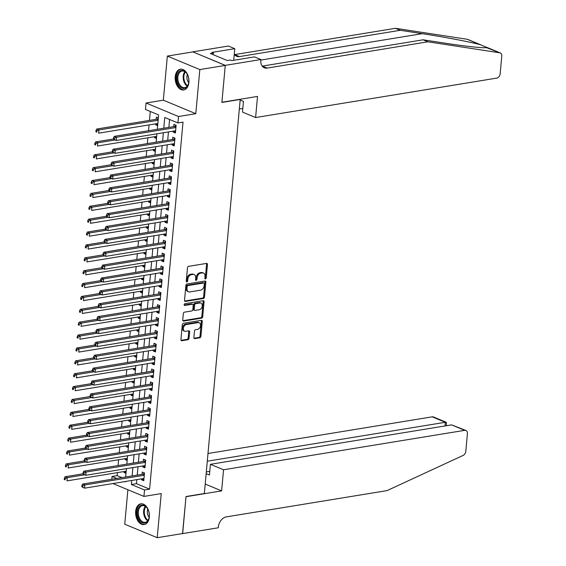 <?xml version="1.0" encoding="UTF-8"?>
<svg xmlns="http://www.w3.org/2000/svg" width="566" height="566" viewBox="0 0 566 566"><rect width="100%" height="100%" fill="white"/><g stroke="black" fill="none" stroke-linecap="round" stroke-linejoin="round"><path stroke-width="0.85" d="M205.458 278.939A0.927 0.658 112.6 0 0 206.236 277.934L207.46 264.506A1.323 0.941 112.6 0 0 206.972 263.445A1.323 0.941 112.6 0 0 206.576 263.409L188.598 266.345A1.323 0.941 112.6 0 0 187.48 267.775L186.264 281.203A0.927 0.658 112.6 0 0 187.657 280.977L187.82 279.236A4.238 3.007 112.6 0 1 191.379 274.673L192.879 274.425A4.238 3.007 112.6 0 1 194.138 274.56A4.238 3.007 112.6 0 1 195.709 277.948L195.553 279.682A0.927 0.658 112.6 0 0 196.947 279.455L197.11 277.715A4.238 3.007 112.6 0 1 200.668 273.152L202.168 272.904A4.238 3.007 112.6 0 1 203.427 273.038A4.238 3.007 112.6 0 1 204.998 276.427L204.842 278.168A0.927 0.658 112.6 0 0 205.458 278.939M204.857 278.458A0.927 0.658 112.6 0 0 205.359 277.573L206.583 264.145A1.323 0.941 112.6 0 0 206.456 263.423M186.278 281.5A0.927 0.658 112.6 0 0 186.78 280.609L186.943 278.875L187.82 279.236M195.567 279.979A0.927 0.658 112.6 0 0 196.069 279.095L196.232 277.354L197.11 277.715M149.353 517.055A10.521 6.785 -99.3 0 0 140.814 503.825A10.521 6.785 -99.3 0 0 135.663 511.36A10.521 6.785 -99.3 0 0 144.21 524.59A10.521 6.785 -99.3 0 0 149.353 517.055M188.91 82.417A10.521 6.785 -99.3 0 0 180.363 69.186A10.521 6.785 -99.3 0 0 175.219 76.721A10.521 6.785 -99.3 0 0 183.759 89.952A10.521 6.785 -99.3 0 0 188.91 82.417M193.876 337.52A1.323 0.941 112.6 0 0 194.371 338.581A1.323 0.941 112.6 0 0 194.761 338.624L199.805 337.796A1.323 0.941 112.6 0 0 200.923 336.367L202.274 321.453A1.323 0.941 112.6 0 0 201.786 320.391A1.323 0.941 112.6 0 0 201.397 320.356L183.412 323.292A1.323 0.941 112.6 0 0 182.302 324.721L180.943 339.635A1.323 0.941 112.6 0 0 181.431 340.697A1.323 0.941 112.6 0 0 181.828 340.739L187.919 339.741A1.323 0.941 112.6 0 0 189.037 338.312L189.617 331.931A1.323 0.941 112.6 0 0 189.122 330.869A1.323 0.941 112.6 0 0 188.733 330.827L185.712 331.322A3.545 2.512 112.6 0 1 184.657 331.209A3.545 2.512 112.6 0 1 183.469 327.672A3.545 2.512 112.6 0 1 186.327 324.559L198.164 322.627A3.545 2.512 112.6 0 1 199.211 322.733A3.545 2.512 112.6 0 1 200.406 326.278A3.545 2.512 112.6 0 1 197.548 329.391L195.574 329.709A1.323 0.941 112.6 0 0 194.456 331.138L193.876 337.52M136.816 479.628L136.448 483.675L149.608 489.151L144.521 489.979L143.934 496.417L112.938 483.534M225.268 65.352L221.907 102.248L257.523 96.425L255.606 117.544L496.764 78.115A4.047 2.872 112.6 0 0 500.167 73.75L501.766 56.176A4.047 2.872 112.6 0 0 500.266 52.935A4.047 2.872 112.6 0 0 499.785 52.801L427.896 41.799L267.124 68.09A9.445 6.7 -67.4 0 1 264.315 67.793A9.445 6.7 -67.4 0 1 260.82 60.237L260.884 59.529L225.268 65.352L192.794 51.853L225.261 65.415L221.893 102.446L240.21 99.446L204.347 493.524L186.03 496.516L182.662 533.54L157.221 537.7L161.232 493.594L143.934 496.417M225.261 65.415L199.826 69.576L167.352 56.076L163.341 100.182L146.042 103.012L178.509 116.511L177.922 122.956L164.763 117.48L163.779 128.241M163.341 100.182L195.808 113.688L199.826 69.576M195.808 113.688L178.509 116.511M149.608 489.151L183.009 122.122L177.922 122.956M203.385 298.487A1.323 0.941 112.6 0 0 204.496 297.058L205.854 282.144A1.323 0.941 112.6 0 0 205.366 281.083A1.323 0.941 112.6 0 0 204.97 281.04L186.992 283.976A1.323 0.941 112.6 0 0 185.881 285.406L184.523 300.327A1.323 0.941 112.6 0 0 185.011 301.381A1.323 0.941 112.6 0 0 185.407 301.423L203.385 298.487L202.508 298.119A1.323 0.941 112.6 0 0 203.619 296.69L204.977 281.776A1.323 0.941 112.6 0 0 204.85 281.061M204.064 301.798L202.706 316.712A1.323 0.941 112.6 0 1 201.595 318.142L183.617 321.078A1.323 0.941 112.6 0 1 183.221 321.042A1.323 0.941 112.6 0 1 182.733 319.981L183.313 313.599A1.323 0.941 112.6 0 1 184.424 312.17L191.718 310.975A1.323 0.941 112.6 0 0 192.829 309.552L193.218 305.315A1.323 0.941 112.6 0 0 192.73 304.253A1.323 0.941 112.6 0 0 192.334 304.211L184.742 305.456A0.927 0.658 112.6 0 1 184.905 303.687L203.18 300.695A1.323 0.941 112.6 0 1 203.576 300.737A1.323 0.941 112.6 0 1 204.064 301.798L203.187 301.43L201.829 316.352L202.706 316.712M127.888 489.746L124.746 524.201L157.221 537.7M192.794 51.916L167.352 56.076M124.117 471.535L124.032 472.497L126.105 472.157M125.291 458.658L125.199 459.62L127.279 459.281M126.459 445.782L126.374 446.744L128.454 446.404M127.633 432.898L127.548 433.867L129.621 433.528M128.807 420.022L128.715 420.984L130.796 420.644M129.975 407.145L129.89 408.107L131.97 407.768M131.149 394.269L131.064 395.231L133.137 394.891M132.324 381.385L132.232 382.354L134.312 382.015M133.491 368.508L133.406 369.471L135.479 369.131M134.666 355.632L134.581 356.594L136.654 356.255M135.84 342.755L135.748 343.718L137.828 343.378M137.007 329.872L136.922 330.841L138.995 330.502M138.182 316.995L138.09 317.958L140.17 317.618M139.356 304.119L139.264 305.081L141.344 304.741M140.524 291.242L140.439 292.205L142.512 291.865M141.698 278.366L141.606 279.328L143.686 278.988M142.865 265.482L142.781 266.445L144.861 266.105M144.04 252.606L143.955 253.568L146.028 253.228M145.214 239.729L145.122 240.691L147.202 240.352M146.382 226.853L146.297 227.815L148.377 227.475M147.556 213.969L147.471 214.939L149.544 214.599M148.731 201.093L148.639 202.055L150.719 201.715M149.898 188.216L149.813 189.178L151.893 188.839M151.072 175.34L150.988 176.302L153.061 175.962M152.247 162.456L152.155 163.425L154.235 163.086M153.414 149.58L153.329 150.542L155.409 150.202M154.589 136.703L154.504 137.665L156.577 137.326M173.309 131.121L173.224 132.083L175.418 132.996L176.125 125.27L173.925 124.357L173.72 126.614M172.142 143.997L172.05 144.967L174.25 145.879L174.951 138.146L172.757 137.234L172.552 139.491M170.967 156.881L170.882 157.843L173.076 158.756L173.776 151.03L171.583 150.117L171.378 152.367M169.8 169.758L169.708 170.72L171.901 171.632L172.609 163.907L170.416 162.994L170.21 165.251M168.626 182.634L168.534 183.596L170.734 184.509L171.434 176.783L169.241 175.87L169.036 178.127M167.451 195.511L167.366 196.48L169.559 197.393L170.26 189.66L168.067 188.747L167.861 191.004M166.284 208.394L166.192 209.356L168.385 210.269L169.093 202.543L166.899 201.63L166.694 203.88M165.109 221.271L165.024 222.233L167.218 223.145L167.918 215.42L165.725 214.507L165.52 216.757M163.935 234.147L163.85 235.109L166.043 236.022L166.744 228.296L164.55 227.383L164.345 229.64M162.767 247.024L162.675 247.993L164.869 248.899L165.576 241.173L163.383 240.26L163.178 242.517M161.593 259.907L161.508 260.869L163.701 261.782L164.402 254.056L162.209 253.144L162.003 255.393M160.419 272.784L160.334 273.746L162.527 274.659L163.227 266.933L161.034 266.02L160.829 268.27M159.251 285.66L159.159 286.622L161.352 287.535L162.06 279.809L159.867 278.897L159.662 281.153M158.077 298.537L157.992 299.499L160.185 300.412L160.886 292.686L158.692 291.773L158.487 294.03M156.902 311.42L156.817 312.382L159.011 313.295L159.711 305.569L157.518 304.657L157.313 306.906M155.735 324.297L155.643 325.259L157.836 326.172L158.544 318.446L156.35 317.533L156.145 319.783M154.56 337.173L154.476 338.135L156.669 339.048L157.369 331.322L155.176 330.41L154.971 332.666M153.386 350.05L153.301 351.012L155.494 351.925L156.195 344.199L154.002 343.286L153.796 345.543M152.219 362.926L152.127 363.896L154.32 364.808L155.027 357.075L152.834 356.17L152.629 358.42M151.044 375.81L150.959 376.772L153.153 377.685L153.853 369.959L151.66 369.046L151.455 371.296M149.87 388.686L149.785 389.649L151.978 390.561L152.679 382.835L150.485 381.923L150.28 384.18M148.702 401.563L148.61 402.525L150.804 403.438L151.511 395.712L149.318 394.799L149.113 397.056M147.528 414.439L147.443 415.409L149.636 416.321L150.337 408.588L148.143 407.676L147.938 409.933M146.353 427.323L146.269 428.285L148.462 429.198L149.169 421.472L146.969 420.559L146.764 422.809M145.186 440.199L145.094 441.162L147.287 442.074L147.995 434.348L145.802 433.436L145.596 435.686M144.012 453.076L143.927 454.038L146.12 454.951L146.82 447.225L144.627 446.312L144.422 448.569M142.837 465.952L142.752 466.922L144.946 467.827L145.653 460.101L143.453 459.189L143.248 461.446M169.588 119.49L168.866 127.407M168.456 131.913L167.699 140.283M167.288 144.797L166.524 153.16M166.114 157.673L165.35 166.043M164.939 170.55L164.182 178.92M163.772 183.426L163.008 191.796M162.598 196.31L161.841 204.673M161.423 209.187L160.666 217.556M160.256 222.063L159.492 230.433M159.081 234.94L158.324 243.309M157.914 247.823L157.15 256.186M156.74 260.7L155.975 269.069M155.565 273.576L154.808 281.946M154.398 286.453L153.634 294.822M153.223 299.329L152.459 307.699M152.049 312.213L151.292 320.582M150.881 325.089L150.117 333.459M149.707 337.966L148.943 346.335M148.533 350.842L147.776 359.212M147.365 363.726L146.601 372.088M146.191 376.602L145.427 384.972M145.016 389.479L144.259 397.848M143.849 402.355L143.085 410.725M142.674 415.239L141.91 423.601M141.5 428.115L140.743 436.485M140.333 440.992L139.569 449.362M139.158 453.868L138.394 462.238M137.984 466.752L137.227 475.115M141.67 478.836L141.578 479.798L143.778 480.711L144.479 472.985L142.285 472.072L142.08 474.322M150.28 111.46L149.466 120.409M149.056 124.923L148.533 130.732M147.889 137.8L147.358 143.608M146.714 150.676L146.184 156.492M145.54 163.553L145.016 169.368M144.372 176.436L143.842 182.245M143.198 189.313L142.667 195.121M142.024 202.189L141.5 207.998M140.856 215.066L140.326 220.881M139.682 227.942L139.151 233.758M138.507 240.826L137.984 246.635M137.34 253.702L136.809 259.511M136.165 266.579L135.635 272.395M134.991 279.455L134.467 285.271M133.824 292.339L133.293 298.148M132.649 305.215L132.119 311.024M131.475 318.092L130.951 323.908M130.307 330.969L129.777 336.784M129.133 343.852L128.602 349.661M127.958 356.729L127.435 362.537M126.791 369.605L126.26 375.421M125.617 382.482L125.086 388.297M124.449 395.365L123.919 401.174M123.275 408.242L122.744 414.05M122.1 421.118L121.57 426.927M120.933 433.995L120.402 439.81M119.759 446.878L119.228 452.687M118.584 459.755L118.053 465.563M117.417 472.631L117.141 475.645L121.895 477.626M158.346 117.884L156.379 117.063L156.174 119.313M155.763 123.827L155.671 124.789L157.645 125.61M154.504 137.665L156.471 138.486M153.329 150.542L155.303 151.363M152.155 163.425L154.129 164.239M150.988 176.302L152.954 177.123M149.813 189.178L151.787 189.999M148.639 202.055L150.613 202.876M147.471 214.939L149.438 215.752M146.297 227.815L148.271 228.636M145.122 240.691L147.096 241.512M143.955 253.568L145.922 254.389M142.781 266.445L144.755 267.265M141.606 279.328L143.58 280.149M140.439 292.205L142.413 293.025M139.264 305.081L141.238 305.902M138.09 317.958L140.064 318.778M136.922 330.841L138.896 331.662M135.748 343.718L137.722 344.538M134.581 356.594L136.548 357.415M133.406 369.471L135.38 370.291M132.232 382.354L134.206 383.168M131.064 395.231L133.031 396.051M129.89 408.107L131.864 408.928M128.715 420.984L130.689 421.804M127.548 433.867L129.515 434.681M126.374 446.744L128.348 447.565M125.199 459.62L127.173 460.441M124.032 472.497L125.999 473.317M111.799 479.275L112.054 476.48L116.801 478.454M117.141 475.645L112.054 476.48M157.313 129.296L158.614 114.926L145.455 109.45L146.042 103.012M131.729 480.456L131.362 484.51L144.521 489.979M163.369 132.748L162.612 141.118M162.201 145.625L161.437 153.994M161.027 158.501L160.263 166.871M159.853 171.385L159.096 179.755M158.685 184.261L157.921 192.631M157.511 197.138L156.747 205.508M156.336 210.014L155.579 218.384M155.169 222.898L154.405 231.261M153.994 235.774L153.23 244.144M152.82 248.651L152.063 257.021M151.653 261.527L150.889 269.897M150.478 274.411L149.714 282.774M149.304 287.287L148.547 295.657M148.136 300.164L147.372 308.534M146.962 313.04L146.198 321.41M145.787 325.924L145.03 334.287M144.62 338.801L143.856 347.17M143.446 351.677L142.689 360.047M142.278 364.554L141.514 372.923M141.104 377.43L140.34 385.8M139.929 390.314L139.172 398.683M138.762 403.19L137.998 411.56M137.588 416.067L136.823 424.436M136.413 428.943L135.656 437.313M135.246 441.827L134.482 450.189M134.071 454.703L133.307 463.073M132.897 467.58L132.14 475.949M124.47 481.645L125.213 481.956L125.256 481.517M125.666 477.011L126.43 468.641M126.841 464.127L127.598 455.757M128.008 451.251L128.772 442.881M129.182 438.374L129.947 430.004M130.357 425.498L131.114 417.128M131.524 412.614L132.288 404.251M132.699 399.738L133.456 391.368M133.866 386.861L134.63 378.491M135.041 373.985L135.805 365.615M136.215 361.101L136.972 352.738M137.382 348.224L138.146 339.855M138.557 335.348L139.321 326.978M139.731 322.471L140.488 314.102M140.899 309.588L141.663 301.225M142.073 296.711L142.837 288.342M143.248 283.835L144.005 275.465M144.415 270.958L145.179 262.589M145.589 258.075L146.353 249.712M146.764 245.198L147.521 236.829M147.931 232.322L148.695 223.952M149.106 219.445L149.87 211.076M150.28 206.569L151.037 198.199M151.447 193.685L152.212 185.315M152.622 180.809L153.386 172.439M153.796 167.932L154.553 159.562M154.964 155.056L155.728 146.686M156.138 142.172L156.902 133.809M136.448 483.675L131.362 484.51M155.671 124.789L157.751 124.449M173.224 132.083L175.538 131.708M172.05 144.967L174.363 144.585M170.882 157.843L173.189 157.461M169.708 170.72L172.022 170.345M168.534 183.596L170.847 183.221M167.366 196.48L169.68 196.098M166.192 209.356L168.505 208.974M165.024 222.233L167.331 221.858M163.85 235.109L166.163 234.734M162.675 247.993L164.989 247.611M161.508 260.869L163.815 260.487M160.334 273.746L162.647 273.371M159.159 286.622L161.473 286.247M157.992 299.499L160.298 299.124M156.817 312.382L159.131 312M155.643 325.259L157.956 324.884M154.476 338.135L156.782 337.76M153.301 351.012L155.615 350.637M152.127 363.896L154.44 363.513M150.959 376.772L153.266 376.39M149.785 389.649L152.098 389.274M148.61 402.525L150.924 402.15M147.443 415.409L149.749 415.027M146.269 428.285L148.582 427.903M145.094 441.162L147.408 440.787M143.927 454.038L146.233 453.663M142.752 466.922L145.066 466.54M141.578 479.798L143.891 479.416M203.427 273.038L202.55 272.678A4.238 3.007 112.6 0 0 201.291 272.543L202.168 272.904M196.232 277.354A4.238 3.007 112.6 0 1 199.791 272.784L201.291 272.543M194.138 274.56L193.261 274.192A4.238 3.007 112.6 0 0 192.001 274.057L192.879 274.425M186.943 278.875A4.238 3.007 112.6 0 1 190.501 274.305L192.001 274.057M184.65 301.041L202.508 298.119M204.333 283.757A0.927 0.658 112.6 0 0 203.71 282.993L187.933 285.568A0.927 0.658 112.6 0 0 187.148 286.566L186.985 288.405A4.238 3.007 112.6 0 0 188.556 291.794A4.238 3.007 112.6 0 0 189.815 291.922L200.597 290.16A4.238 3.007 112.6 0 0 204.163 285.589L204.333 283.757M203.321 282.83A0.927 0.658 112.6 0 0 202.833 282.625L203.71 282.993M188.556 291.794L187.679 291.426A4.238 3.007 112.6 0 1 186.108 288.037L186.271 286.205A0.927 0.658 112.6 0 1 187.056 285.207L202.833 282.625M182.86 320.696L200.718 317.774A1.323 0.941 112.6 0 0 201.829 316.352M192.73 304.253L191.853 303.892A1.323 0.941 112.6 0 0 191.457 303.85L184.155 305.046M199.282 309.736A3.545 2.512 112.6 0 0 202.14 306.63A3.545 2.512 112.6 0 0 200.951 303.086A3.545 2.512 112.6 0 0 199.897 302.98L195.73 303.659A1.323 0.941 112.6 0 0 194.619 305.088L194.23 309.319A1.323 0.941 112.6 0 0 194.718 310.38A1.323 0.941 112.6 0 0 195.114 310.423L199.282 309.736M200.951 303.086L200.074 302.725A3.545 2.512 112.6 0 0 199.02 302.612L199.897 302.98M194.718 310.38L193.841 310.012A1.323 0.941 112.6 0 1 193.353 308.958L193.742 304.72A1.323 0.941 112.6 0 1 194.853 303.291L199.02 302.612M203.187 301.43A1.323 0.941 112.6 0 0 203.06 300.716M199.211 322.733L198.333 322.372A3.545 2.512 112.6 0 0 197.286 322.259L198.164 322.627M184.657 331.209L183.78 330.848A3.545 2.512 112.6 0 1 182.592 327.304A3.545 2.512 112.6 0 1 185.45 324.198L197.286 322.259M181.07 340.35L187.042 339.374A1.323 0.941 112.6 0 0 188.16 337.952L188.74 331.563A1.323 0.941 112.6 0 0 188.612 330.848M194.004 338.235L198.928 337.435A1.323 0.941 112.6 0 0 200.046 336.006L201.397 321.092A1.323 0.941 112.6 0 0 201.277 320.37M158.296 118.428L157.376 119.03A1.351 0.955 -67.4 0 1 156.987 119.178L96.744 129.034L98.937 129.947L98.647 133.166L157.836 123.487M158.133 120.268L98.937 129.947L96.871 130.852L95.994 130.484L95.873 131.772L96.751 132.14L96.871 130.852M96.751 132.14L95.873 131.772M95.994 130.484L96.744 129.034M175.955 127.074L174.54 126.48L114.297 136.328L116.49 137.241L175.92 127.527M114.424 138.154L116.49 137.241L116.2 140.46L113.426 139.073L114.304 139.441L114.424 138.154L113.547 137.786L113.426 139.073M175.623 130.746L116.2 140.46L114.304 139.441M174.54 126.48A1.351 0.955 112.6 0 0 174.922 126.324L176.097 125.574M114.297 136.328L113.547 137.786M177.349 81.653A9.106 5.872 80.7 0 1 179.486 71.337A9.106 5.872 80.7 0 1 186.971 73.806A9.106 5.872 80.7 0 1 188.4 77.224A9.106 5.872 80.7 0 1 188.556 83.464A9.106 5.872 80.7 0 1 183.094 88.416A9.106 5.872 80.7 0 1 177.349 81.653M187.077 73.983A8.433 5.434 -99.3 0 0 182.026 71.033A8.433 5.434 -99.3 0 0 178.269 81.405A8.433 5.434 -99.3 0 0 184.749 87.673A8.433 5.434 -99.3 0 0 188.598 83.273M187.374 74.521A6 3.87 -99.3 0 0 187.169 79.601A6 3.87 -99.3 0 0 188.704 82.664M181.134 69.13A10.457 6.742 -99.3 0 0 176.535 81.978A10.457 6.742 -99.3 0 0 184.509 89.761M137.8 516.291A9.106 5.872 80.7 0 1 139.929 505.976A9.106 5.872 80.7 0 1 147.422 508.445A9.106 5.872 80.7 0 1 148.851 511.862A9.106 5.872 80.7 0 1 149 518.102A9.106 5.872 80.7 0 1 143.538 523.055A9.106 5.872 80.7 0 1 137.8 516.291M147.521 508.622A8.433 5.434 -99.3 0 0 142.469 505.671A8.433 5.434 -99.3 0 0 138.712 516.043A8.433 5.434 -99.3 0 0 145.193 522.312A8.433 5.434 -99.3 0 0 149.042 517.911M147.818 509.159A6 3.87 -99.3 0 0 147.62 514.239A6 3.87 -99.3 0 0 149.155 517.303M141.578 503.768A10.457 6.742 -99.3 0 0 136.979 516.617A10.457 6.742 -99.3 0 0 144.953 524.399M427.896 41.799L423.092 39.804L445.131 43.179C466.441 46.497 486.18 48.52 486.944 47.466L480.159 44.643C470.445 41.976 443.107 36.797 422.271 33.67L400.226 30.295L239.453 56.586A9.445 6.7 -67.4 0 1 236.652 56.289A9.445 6.7 -67.4 0 1 234.267 54.223M486.413 47.608L499.785 52.801M239.34 108.997L242.814 108.424M400.226 30.295L395.422 28.3L234.649 54.591A9.445 6.7 -67.4 0 1 234.529 54.605M262.2 66.109A9.445 6.7 -67.4 0 0 262.313 66.095L423.092 39.804M480.159 44.643L467.318 39.302L395.422 28.3M260.884 59.529L254.523 56.883L231.727 60.612L230.32 60.031L227.27 60.527L210.333 53.487L213.382 52.985L211.981 52.405L234.777 48.676L228.409 46.03L192.794 51.853M255.606 117.544L242.481 112.089L243.458 101.406L240.154 100.033M233.716 60.286L234.777 48.676M467.318 39.302A4.047 2.872 -67.4 0 1 467.799 39.436L481.022 44.933M213.233 54.69L213.382 52.985M223.549 469.766L464.707 430.337L451.59 424.875L210.425 464.311L223.549 469.766L221.624 490.885L186.009 496.707L182.542 533.561M451.59 424.875L465.91 430.457A4.047 2.872 112.6 0 1 467.41 433.697L465.811 451.279A4.047 2.872 112.6 0 1 463.151 455.411L387.052 490.609L226.273 516.892A9.445 6.7 112.6 0 0 218.335 527.073L218.271 527.781L182.655 533.604M205.203 484.057L221.624 490.885M206.158 473.629L209.455 475.001L210.425 464.311M207.283 461.212L445.357 422.286L432.24 416.831A4.047 2.872 -67.4 0 1 433.443 416.958L446.333 422.321L445.357 422.286L445.025 425.95M207.984 453.5L432.24 416.831M465.91 430.457A4.047 2.872 112.6 0 0 464.707 430.337M206.314 471.903L209.788 471.337M446.376 425.731L446.333 422.321M113.433 138.988L95.576 141.91L97.769 142.823L97.472 146.042L156.669 136.364M115.068 139.993L97.769 142.823L95.696 143.729L94.819 143.368L94.706 144.655L95.583 145.016L95.696 143.729M95.583 145.016L94.706 144.655M94.819 143.368L95.576 141.91M112.266 151.865L94.402 154.787L96.595 155.7L96.305 158.919L155.494 149.24M113.9 152.87L96.595 155.7L94.529 156.605L93.652 156.244L93.531 157.532L94.409 157.893L94.529 156.605M94.409 157.893L93.531 157.532M93.652 156.244L94.402 154.787M111.092 164.748L93.227 167.663L95.421 168.576L95.13 171.795L154.32 162.117M112.726 165.746L95.421 168.576L93.355 169.489L92.477 169.121L92.357 170.408L93.234 170.776L93.355 169.489M93.234 170.776L92.357 170.408M92.477 169.121L93.227 167.663M109.917 177.625L92.06 180.547L94.253 181.46L93.956 184.679L153.153 175M111.559 178.63L94.253 181.46L92.18 182.365L91.303 181.997L91.19 183.285L92.067 183.653L92.18 182.365M92.067 183.653L91.19 183.285M91.303 181.997L92.06 180.547M174.788 139.951L173.366 139.356L113.122 149.205L115.323 150.117L174.745 140.403M113.25 151.03L115.323 150.117L115.025 153.336L112.259 151.95L113.136 152.318L113.25 151.03L112.372 150.662L112.259 151.95M174.455 143.623L115.025 153.336L113.136 152.318M173.366 139.356A1.351 0.955 112.6 0 0 173.755 139.201L174.922 138.451M113.122 149.205L112.372 150.662M173.613 152.827L172.191 152.233L111.955 162.088L114.148 163.001L173.571 153.28M112.082 163.907L114.148 163.001L113.858 166.22L111.085 164.826L111.962 165.194L112.082 163.907L111.198 163.539L111.085 164.826M173.281 156.499L113.858 166.22L111.962 165.194M172.191 152.233A1.351 0.955 112.6 0 0 172.58 152.084L173.748 151.327M111.955 162.088L111.198 163.539M172.439 165.704L171.024 165.116L110.78 174.965L112.974 175.877L172.404 166.156M110.908 176.783L112.974 175.877L112.684 179.097L109.91 177.71L110.787 178.071L110.908 176.783L110.03 176.422L109.91 177.71M172.106 169.383L112.684 179.097L110.787 178.071M171.024 165.116A1.351 0.955 112.6 0 0 171.406 164.961L172.58 164.204M110.78 174.965L110.03 176.422M171.272 178.58L169.85 177.993L109.613 187.841L111.806 188.754L171.229 179.04M109.733 189.66L111.806 188.754L111.509 191.973L108.743 190.586L109.62 190.947L109.733 189.66L108.856 189.299L108.743 190.586M170.939 182.259L111.509 191.973L109.62 190.947M169.85 177.993A1.351 0.955 112.6 0 0 170.239 177.837L171.406 177.087M109.613 187.841L108.856 189.299M108.75 190.501L90.885 193.423L93.079 194.336L92.789 197.555L151.978 187.877M110.384 191.506L93.079 194.336L91.013 195.242L90.136 194.881L90.015 196.169L90.893 196.529L91.013 195.242M90.893 196.529L90.015 196.169M90.136 194.881L90.885 193.423M170.097 191.464L168.675 190.869L108.439 200.718L110.632 201.63L170.055 191.916M108.566 202.543L110.632 201.63L110.342 204.85L107.568 203.463L108.446 203.831L108.566 202.543L107.681 202.175L107.568 203.463M169.765 195.136L110.342 204.85L108.446 203.831M168.675 190.869A1.351 0.955 112.6 0 0 169.064 190.714L170.232 189.964M108.439 200.718L107.681 202.175M107.575 203.378L89.711 206.3L91.911 207.213L91.614 210.432L150.804 200.753M109.21 204.383L91.911 207.213L89.838 208.118L88.961 207.757L88.841 209.045L89.725 209.406L89.838 208.118M89.725 209.406L88.841 209.045M88.961 207.757L89.711 206.3M168.93 204.34L167.508 203.746L107.264 213.601L109.457 214.514L168.887 204.793M107.391 215.42L109.457 214.514L109.167 217.733L106.394 216.339L107.271 216.707L107.391 215.42L106.514 215.052L106.394 216.339M168.59 208.012L109.167 217.733L107.271 216.707M167.508 203.746A1.351 0.955 112.6 0 0 167.897 203.59L169.064 202.84M107.264 213.601L106.514 215.052M106.401 216.254L88.544 219.176L90.737 220.089L90.44 223.308L149.636 213.63M108.042 217.259L90.737 220.089L88.664 221.002L87.787 220.634L87.673 221.922L88.551 222.289L88.664 221.002M88.551 222.289L87.673 221.922M87.787 220.634L88.544 219.176M167.755 217.217L166.333 216.629L106.097 226.478L108.29 227.391L167.713 217.669M106.217 228.296L108.29 227.391L107.993 230.61L105.226 229.223L106.104 229.584L106.217 228.296L105.34 227.935L105.226 229.223M167.423 220.889L107.993 230.61L106.104 229.584M166.333 216.629A1.351 0.955 112.6 0 0 166.722 216.474L167.89 215.717M106.097 226.478L105.34 227.935M105.234 229.138L87.369 232.06L89.562 232.966L89.272 236.192L148.462 226.513M106.868 230.143L89.562 232.966L87.497 233.878L86.619 233.51L86.499 234.798L87.376 235.166L87.497 233.878M87.376 235.166L86.499 234.798M86.619 233.51L87.369 232.06M166.581 230.093L165.159 229.506L104.922 239.354L107.116 240.267L166.538 230.553M105.05 241.173L107.116 240.267L106.825 243.486L104.052 242.099L104.929 242.46L105.05 241.173L104.172 240.812L104.052 242.099M166.248 233.772L106.825 243.486L104.929 242.46M165.159 229.506A1.351 0.955 112.6 0 0 165.548 229.35L166.715 228.6M104.922 239.354L104.172 240.812M104.059 242.015L86.195 244.936L88.395 245.849L88.098 249.068L147.287 239.39M105.693 243.019L88.395 245.849L86.322 246.755L85.445 246.394L85.332 247.682L86.209 248.042L86.322 246.755M86.209 248.042L85.332 247.682M85.445 246.394L86.195 244.936M165.413 242.977L163.991 242.382L103.748 252.231L105.941 253.144L165.371 243.43M103.875 254.056L105.941 253.144L105.651 256.363L102.878 254.976L103.755 255.344L103.875 254.056L102.998 253.688L102.878 254.976M165.074 246.649L105.651 256.363L103.755 255.344M163.991 242.382A1.351 0.955 112.6 0 0 164.381 242.227L165.548 241.477M103.748 252.231L102.998 253.688M102.885 254.891L85.027 257.813L87.221 258.726L86.923 261.945L146.12 252.266M104.526 255.896L87.221 258.726L85.148 259.631L84.27 259.27L84.157 260.558L85.034 260.919L85.148 259.631M85.034 260.919L84.157 260.558M84.27 259.27L85.027 257.813M164.239 255.853L162.817 255.259L102.58 265.114L104.774 266.02L164.197 256.306M102.701 266.933L104.774 266.02L104.477 269.246L101.71 267.852L102.588 268.22L102.701 266.933L101.823 266.565L101.71 267.852M163.907 259.525L104.477 269.246L102.588 268.22M162.817 255.259A1.351 0.955 112.6 0 0 163.206 255.103L164.373 254.353M102.58 265.114L101.823 266.565M101.717 267.768L83.853 270.69L86.046 271.602L85.756 274.821L144.946 265.143M103.352 268.772L86.046 271.602L83.98 272.515L83.103 272.147L82.983 273.435L83.86 273.803L83.98 272.515M83.86 273.803L82.983 273.435M83.103 272.147L83.853 270.69M163.065 268.73L161.643 268.142L101.406 277.991L103.599 278.904L163.022 269.183M101.533 279.809L103.599 278.904L103.309 282.123L100.536 280.736L101.413 281.097L101.533 279.809L100.656 279.448L100.536 280.736M162.732 272.402L103.309 282.123L101.413 281.097M161.643 268.142A1.351 0.955 112.6 0 0 162.032 267.987L163.206 267.23M101.406 277.991L100.656 279.448M100.543 280.651L82.678 283.566L84.879 284.479L84.582 287.698L143.771 278.026M102.177 281.656L84.879 284.479L82.806 285.391L81.928 285.023L81.815 286.311L82.693 286.679L82.806 285.391M82.693 286.679L81.815 286.311M81.928 285.023L82.678 283.566M161.897 281.606L160.475 281.019L100.232 290.867L102.425 291.78L161.855 282.066M100.359 292.686L102.425 291.78L102.135 294.999L99.361 293.613L100.239 293.973L100.359 292.686L99.482 292.325L99.361 293.613M161.558 285.285L102.135 294.999L100.239 293.973M160.475 281.019A1.351 0.955 112.6 0 0 160.864 280.863L162.032 280.113M100.232 290.867L99.482 292.325M99.368 293.528L81.511 296.45L83.704 297.362L83.414 300.581L142.604 290.903M101.01 294.532L83.704 297.362L81.638 298.268L80.754 297.9L80.641 299.195L81.518 299.555L81.638 298.268M81.518 299.555L80.641 299.195M80.754 297.9L81.511 296.45M160.723 294.49L159.301 293.895L99.064 303.744L101.257 304.657L160.68 294.943M99.184 305.569L101.257 304.657L100.96 307.876L98.194 306.489L99.071 306.857L99.184 305.569L98.307 305.201L98.194 306.489M160.39 298.162L100.96 307.876L99.071 306.857M159.301 293.895A1.351 0.955 112.6 0 0 159.69 293.74L160.857 292.99M99.064 303.744L98.307 305.201M98.201 306.404L80.337 309.326L82.53 310.239L82.24 313.458L141.429 303.779M99.835 307.409L82.53 310.239L80.464 311.144L79.587 310.784L79.466 312.071L80.344 312.432L80.464 311.144M80.344 312.432L79.466 312.071M79.587 310.784L80.337 309.326M159.548 307.366L158.126 306.772L97.89 316.62L100.083 317.533L159.506 307.819M98.017 318.446L100.083 317.533L99.793 320.752L97.019 319.365L97.897 319.733L98.017 318.446L97.14 318.078L97.019 319.365M159.216 311.038L99.793 320.752L97.897 319.733M158.126 306.772A1.351 0.955 112.6 0 0 158.515 306.616L159.69 305.866M97.89 316.62L97.14 318.078M97.027 319.281L79.169 322.203L81.362 323.115L81.065 326.334L140.262 316.656M98.661 320.285L81.362 323.115L79.29 324.028L78.412 323.66L78.299 324.948L79.176 325.316L79.29 324.028M79.176 325.316L78.299 324.948M78.412 323.66L79.169 322.203M158.381 320.243L156.959 319.656L96.715 329.504L98.909 330.417L158.339 320.696M96.843 331.322L98.909 330.417L98.618 333.636L95.845 332.249L96.722 332.61L96.843 331.322L95.965 330.954L95.845 332.249M158.041 323.915L98.618 333.636L96.722 332.61M156.959 319.656A1.351 0.955 112.6 0 0 157.348 319.5L158.515 318.743M96.715 329.504L95.965 330.954M95.852 332.164L77.995 335.079L80.188 335.992L79.898 339.211L139.087 329.532M97.494 333.162L80.188 335.992L78.122 336.904L77.245 336.537L77.125 337.824L78.002 338.192L78.122 336.904M78.002 338.192L77.125 337.824M77.245 336.537L77.995 335.079M157.207 333.119L155.784 332.532L95.548 342.38L97.741 343.293L157.164 333.579M95.668 344.199L97.741 343.293L97.444 346.512L94.678 345.126L95.555 345.486L95.668 344.199L94.791 343.838L94.678 345.126M156.874 336.798L97.444 346.512L95.555 345.486M155.784 332.532A1.351 0.955 112.6 0 0 156.174 332.376L157.341 331.626M95.548 342.38L94.791 343.838M94.685 345.041L76.82 347.963L79.014 348.875L78.724 352.094L137.913 342.416M96.319 346.045L79.014 348.875L76.948 349.781L76.07 349.413L75.95 350.701L76.827 351.069L76.948 349.781M76.827 351.069L75.95 350.701M76.07 349.413L76.82 347.963M156.032 346.003L154.61 345.409L94.373 355.257L96.567 356.17L155.99 346.456M94.501 357.082L96.567 356.17L96.277 359.389L93.503 358.002L94.381 358.37L94.501 357.082L93.623 356.714L93.503 358.002M155.7 349.675L96.277 359.389L94.381 358.37M154.61 345.409A1.351 0.955 112.6 0 0 154.999 345.253L156.174 344.503M94.373 355.257L93.623 356.714M93.51 357.917L75.653 360.839L77.846 361.752L77.549 364.971L136.746 355.292M95.145 358.922L77.846 361.752L75.773 362.657L74.896 362.297L74.783 363.584L75.66 363.945L75.773 362.657M75.66 363.945L74.783 363.584M74.896 362.297L75.653 360.839M154.865 358.879L153.443 358.285L93.199 368.133L95.392 369.046L154.822 359.332M93.326 369.959L95.392 369.046L95.102 372.265L92.329 370.879L93.206 371.246L93.326 369.959L92.449 369.591L92.329 370.879M154.525 362.551L95.102 372.265L93.206 371.246M153.443 358.285A1.351 0.955 112.6 0 0 153.832 358.129L154.999 357.379M93.199 368.133L92.449 369.591M92.343 370.794L74.479 373.716L76.672 374.628L76.382 377.847L135.571 368.169M93.977 371.798L76.672 374.628L74.606 375.534L73.729 375.173L73.608 376.461L74.486 376.829L74.606 375.534M74.486 376.829L73.608 376.461M73.729 375.173L74.479 373.716M153.69 371.756L152.268 371.162L92.032 381.017L94.225 381.93L153.648 372.209M92.152 382.835L94.225 381.93L93.928 385.149L91.161 383.755L92.039 384.123L92.152 382.835L91.275 382.467L91.161 383.755M153.358 375.428L93.928 385.149L92.039 384.123M152.268 371.162A1.351 0.955 112.6 0 0 152.657 371.013L153.825 370.256M92.032 381.017L91.275 382.467M91.168 383.677L73.304 386.592L75.497 387.505L75.207 390.724L134.397 381.045M92.803 384.675L75.497 387.505L73.431 388.418L72.554 388.05L72.434 389.337L73.311 389.705L73.431 388.418M73.311 389.705L72.434 389.337M72.554 388.05L73.304 386.592M152.516 384.632L151.094 384.045L90.857 393.894L93.05 394.806L152.48 385.085M90.984 395.712L93.05 394.806L92.76 398.025L89.987 396.639L90.864 396.999L90.984 395.712L90.107 395.351L89.987 396.639M152.183 388.311L92.76 398.025L90.864 396.999M151.094 384.045A1.351 0.955 112.6 0 0 151.483 383.889L152.657 383.14M90.857 393.894L90.107 395.351M89.994 396.554L72.137 399.476L74.33 400.388L74.033 403.608L133.229 393.929M91.628 397.558L74.33 400.388L72.257 401.294L71.38 400.926L71.266 402.214L72.144 402.582L72.257 401.294M72.144 402.582L71.266 402.214M71.38 400.926L72.137 399.476M151.348 397.509L149.926 396.922L89.683 406.77L91.876 407.683L151.306 397.969M89.81 408.588L91.876 407.683L91.586 410.902L88.812 409.515L89.697 409.883L89.81 408.588L88.933 408.228L88.812 409.515M151.009 401.188L91.586 410.902L89.697 409.883M149.926 396.922A1.351 0.955 112.6 0 0 150.315 396.766L151.483 396.016M89.683 406.77L88.933 408.228M88.827 409.43L70.962 412.352L73.156 413.265L72.865 416.484L132.055 406.805M90.461 410.435L73.156 413.265L71.09 414.171L70.212 413.81L70.092 415.097L70.969 415.458L71.09 414.171M70.969 415.458L70.092 415.097M70.212 413.81L70.962 412.352M150.174 410.392L148.752 409.798L88.515 419.647L90.709 420.559L150.131 410.845M88.636 421.472L90.709 420.559L90.411 423.778L87.645 422.392L88.522 422.76L88.636 421.472L87.758 421.104L87.645 422.392M149.841 414.064L90.411 423.778L88.522 422.76M148.752 409.798A1.351 0.955 112.6 0 0 149.141 409.642L150.308 408.893M88.515 419.647L87.758 421.104M87.652 422.307L69.788 425.229L71.981 426.141L71.691 429.361L130.88 419.682M89.287 423.311L71.981 426.141L69.915 427.047L69.038 426.686L68.918 427.974L69.795 428.335L69.915 427.047M69.795 428.335L68.918 427.974M69.038 426.686L69.788 425.229M149 423.269L147.584 422.675L87.341 432.53L89.534 433.443L148.964 423.722M87.468 434.348L89.534 433.443L89.244 436.662L86.471 435.268L87.348 435.636L87.468 434.348L86.591 433.981L86.471 435.268M148.667 426.941L89.244 436.662L87.348 435.636M147.584 422.675A1.351 0.955 112.6 0 0 147.967 422.519L149.141 421.769M87.341 432.53L86.591 433.981M86.478 435.19L68.62 438.105L70.814 439.018L70.517 442.237L129.713 432.558M88.112 436.188L70.814 439.018L68.741 439.931L67.863 439.563L67.75 440.85L68.627 441.218L68.741 439.931M68.627 441.218L67.75 440.85M67.863 439.563L68.62 438.105M147.832 436.145L146.41 435.558L86.166 445.407L88.367 446.319L147.79 436.598M86.294 447.225L88.367 446.319L88.07 449.538L85.296 448.152L86.181 448.513L86.294 447.225L85.416 446.864L85.296 448.152M147.493 439.817L88.07 449.538L86.181 448.513M146.41 435.558A1.351 0.955 112.6 0 0 146.799 435.403L147.967 434.646M86.166 445.407L85.416 446.864M85.31 448.067L67.446 450.989L69.639 451.894L69.349 455.121L128.539 445.442M86.945 449.071L69.639 451.894L67.573 452.807L66.696 452.439L66.576 453.727L67.453 454.095L67.573 452.807M67.453 454.095L66.576 453.727M66.696 452.439L67.446 450.989M146.658 449.022L145.236 448.435L84.999 458.283L87.192 459.196L146.615 449.482M85.119 460.101L87.192 459.196L86.895 462.415L84.129 461.028L85.006 461.389L85.119 460.101L84.242 459.741L84.129 461.028M146.325 452.701L86.895 462.415L85.006 461.389M145.236 448.435A1.351 0.955 112.6 0 0 145.625 448.279L146.792 447.529M84.999 458.283L84.242 459.741M84.136 460.943L66.272 463.865L68.465 464.778L68.175 467.997L127.364 458.318M85.77 461.948L68.465 464.778L66.399 465.684L65.522 465.323L65.401 466.61L66.279 466.971L66.399 465.684M66.279 466.971L65.401 466.61M65.522 465.323L66.272 463.865M145.483 461.906L144.068 461.311L83.825 471.16L86.018 472.072L145.448 462.358M83.952 472.985L86.018 472.072L85.728 475.291L82.954 473.905L83.832 474.273L83.952 472.985L83.075 472.617L82.954 473.905M145.151 465.577L85.728 475.291L83.832 474.273M144.068 461.311A1.351 0.955 112.6 0 0 144.45 461.156L145.625 460.406M83.825 471.16L83.075 472.617M82.961 473.82L65.104 476.742L67.297 477.654L67 480.874L126.197 471.195M84.596 474.824L67.297 477.654L65.224 478.56L64.347 478.199L64.234 479.487L65.111 479.848L65.224 478.56M65.111 479.848L64.234 479.487M64.347 478.199L65.104 476.742M144.316 474.782L142.894 474.188L82.65 484.043L84.85 484.949L144.273 475.235M82.778 485.861L84.85 484.949L84.553 488.175L81.787 486.781L82.664 487.149L82.778 485.861L81.9 485.494L81.787 486.781M143.983 478.454L84.553 488.175L82.664 487.149M142.894 474.188A1.351 0.955 112.6 0 0 143.283 474.032L144.45 473.282M82.65 484.043L81.9 485.494M205.359 277.573L206.236 277.934M186.78 280.609L187.657 280.977M196.069 279.095L196.947 279.455M199.791 272.784L200.668 273.152M190.501 274.305L191.379 274.673M206.583 264.145L207.46 264.506M184.707 301.133L185.407 301.423M204.977 281.776L205.854 282.144M203.619 296.69L204.496 297.058M187.056 285.207L187.933 285.568M186.271 286.205L187.148 286.566M186.108 288.037L186.985 288.405M200.718 317.774L201.595 318.142M182.917 320.788L183.617 321.078M191.457 303.85L192.334 304.211M184.254 305.251L184.742 305.456M194.853 303.291L195.73 303.659M193.742 304.72L194.619 305.088M193.353 308.958L194.23 309.319M185.45 324.198L186.327 324.559M188.74 331.563L189.617 331.931M188.16 337.952L189.037 338.312M187.042 339.374L187.919 339.741M181.127 340.449L181.828 340.739M201.397 321.092L202.274 321.453M200.046 336.006L200.923 336.367M198.928 337.435L199.805 337.796M194.06 338.334L194.761 338.624M157.376 119.03L158.211 119.376M156.987 119.178L158.183 119.681M175.984 126.763L174.922 126.324M187.219 86.152A8.433 5.434 80.7 0 1 183.575 80.535A8.433 5.434 80.7 0 1 184.856 71.684M185.33 72.023A8.15 5.257 -99.3 0 0 184.24 80.386A8.15 5.257 -99.3 0 0 187.565 85.685M147.662 520.791A8.433 5.434 80.7 0 1 144.019 515.173A8.433 5.434 80.7 0 1 145.299 506.322M145.78 506.662A8.15 5.257 -99.3 0 0 144.691 515.025A8.15 5.257 -99.3 0 0 148.009 520.324M422.271 33.67L260.834 60.067M239.453 56.586L234.649 54.591M262.313 66.095L267.124 68.09M174.816 139.646L173.755 139.201M173.642 152.523L172.58 152.084M172.467 165.399L171.406 164.961M171.3 178.276L170.239 177.837M170.125 191.159L169.064 190.714M168.951 204.036L167.897 203.59M167.784 216.912L166.722 216.474M166.609 229.789L165.548 229.35M165.435 242.673L164.381 242.227M164.267 255.549L163.206 255.103M163.093 268.425L162.032 267.987M161.926 281.302L160.864 280.863M160.751 294.179L159.69 293.74M159.577 307.062L158.515 306.616M158.409 319.939L157.348 319.5M157.235 332.815L156.174 332.376M156.06 345.692L154.999 345.253M154.893 358.575L153.832 358.129M153.719 371.452L152.657 371.013M152.544 384.328L151.483 383.889M151.377 397.205L150.315 396.766M150.202 410.088L149.141 409.642M149.028 422.965L147.967 422.519M147.86 435.841L146.799 435.403M146.686 448.718L145.625 448.279M145.512 461.601L144.45 461.156M144.344 474.478L143.283 474.032M203.109 282.653L203.986 283.021M500.266 52.935L486.944 47.395"/></g></svg>
